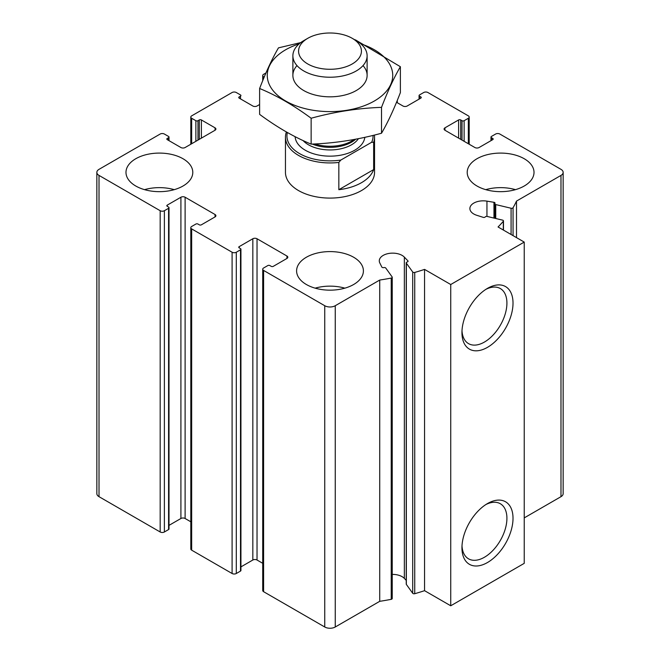 <?xml version="1.0" encoding="UTF-8"?>
<svg xmlns="http://www.w3.org/2000/svg" width="660" height="660" viewBox="0 0 660 660"><rect width="100%" height="100%" fill="white"/><g stroke="black" fill="none" stroke-linecap="round" stroke-linejoin="round"><path stroke-width="0.99" d="M265.947 72.971L263.596 74.332A2.97 1.716 0 0 0 262.721 75.545A2.97 1.716 0 0 0 263.596 76.758L264.19 77.104M259.619 104.511L257.029 106.004A2.97 1.716 0 0 1 252.829 106.004L239.184 98.125L239.184 96.913A1.485 0.858 0 0 0 238.747 97.515A1.485 0.858 0 0 0 239.184 98.125M239.184 96.913L240.496 96.154A1.485 0.858 0 0 0 240.933 95.543A1.485 0.858 0 0 0 240.496 94.941L236.297 92.515A2.97 1.716 0 0 0 232.097 92.515L191.672 115.855A2.97 1.716 0 0 0 190.806 117.067A2.97 1.716 0 0 0 191.672 118.28L195.871 120.706A1.485 0.858 0 0 0 197.975 120.706L199.287 119.947A1.485 0.858 0 0 1 201.382 119.947L215.036 127.825A2.97 1.716 0 0 1 215.902 129.038A2.97 1.716 0 0 1 215.036 130.251L185.113 147.526A2.97 1.716 0 0 1 180.914 147.526L167.261 139.648L167.261 138.435A1.485 0.858 0 0 0 166.831 139.037A1.485 0.858 0 0 0 167.261 139.648M167.261 138.435L168.581 137.676A1.485 0.858 0 0 0 169.01 137.065A1.485 0.858 0 0 0 168.581 136.463L164.381 134.038A2.97 1.716 0 0 0 160.174 134.038L99.016 169.348A7.425 4.29 0 0 0 96.847 172.375A7.425 4.29 0 0 0 99.016 175.411L160.174 210.713A2.97 1.716 0 0 0 164.381 210.713L168.581 208.288A1.485 0.858 0 0 0 169.01 207.685A1.485 0.858 0 0 0 168.581 207.083L167.261 206.324L167.261 205.112A1.485 0.858 0 0 0 166.831 205.714A1.485 0.858 0 0 0 167.261 206.324M96.847 172.375L96.847 493.647A7.425 4.29 0 0 0 99.016 496.675L160.174 531.985A2.97 1.716 0 0 0 164.381 531.985L168.581 529.559A1.485 0.858 0 0 0 169.01 528.957L169.01 207.685M167.261 205.112L180.914 197.233A2.97 1.716 0 0 1 185.113 197.233L215.036 214.508A2.97 1.716 0 0 1 215.902 215.721A2.97 1.716 0 0 1 215.036 216.925L201.382 224.812A1.485 0.858 0 0 1 199.287 224.812L197.975 224.053A1.485 0.858 0 0 0 195.871 224.053L191.672 226.479A2.97 1.716 0 0 0 190.806 227.692A2.97 1.716 0 0 0 191.672 228.904L232.097 252.236A2.97 1.716 0 0 0 236.297 252.236L240.496 249.81A1.485 0.858 0 0 0 240.933 249.208A1.485 0.858 0 0 0 240.496 248.597L239.184 247.846L239.184 246.634A1.485 0.858 0 0 0 238.747 247.236A1.485 0.858 0 0 0 239.184 247.846M169.01 525.368L180.914 518.496L180.914 197.233M190.806 521.788L185.113 518.496A2.97 1.716 0 0 0 180.914 518.496M190.806 227.692L190.806 548.955A2.97 1.716 0 0 0 191.672 550.168L232.097 573.507A2.97 1.716 0 0 0 236.297 573.507L240.496 571.082A1.485 0.858 0 0 0 240.933 570.479L240.933 249.208M239.184 246.634L252.829 238.755A2.97 1.716 0 0 1 257.029 238.755L286.951 256.03A2.97 1.716 0 0 1 287.826 257.235A2.97 1.716 0 0 1 286.951 258.448L273.306 266.335A1.485 0.858 0 0 1 271.202 266.335L269.89 265.576A1.485 0.858 0 0 0 267.795 265.576L263.596 268.001A2.97 1.716 0 0 0 262.721 269.214A2.97 1.716 0 0 0 263.596 270.427L324.753 305.728A7.425 4.29 0 0 0 335.247 305.728L379.723 280.054A193.025 111.441 0 0 0 391.223 278.066A1.485 0.858 0 0 0 392.238 277.25A1.485 0.858 0 0 0 392.123 276.92L385.77 268.067A1.485 0.858 0 0 0 383.831 267.597A1.485 0.858 0 0 1 381.835 267.044L379.805 262.985A13.365 7.714 0 0 1 379.286 260.849A13.365 7.714 0 0 1 389.309 253.382A13.365 7.714 0 0 1 404.349 257.12L407.88 260.815A1.485 0.858 0 0 1 408.07 261.228A1.485 0.858 0 0 1 407.154 262.02A1.485 0.858 0 0 0 406.23 262.812A1.485 0.858 0 0 0 406.346 263.142L412.706 272.002A1.485 0.858 0 0 0 414.736 272.44A193.025 111.441 0 0 0 424.561 269.404L450.739 284.518L524.23 242.088L498.053 226.974A193.025 111.441 0 0 0 503.316 221.298A1.485 0.858 0 0 0 503.473 220.918A1.485 0.858 0 0 0 502.557 220.126L487.212 216.455A1.485 0.858 0 0 0 485.273 216.917A1.485 0.858 0 0 1 483.186 217.338L476.784 215.3A13.365 7.714 0 0 1 469.879 208.543A13.365 7.714 0 0 1 486.948 201.135L493.969 202.306A1.485 0.858 0 0 1 495.041 203.123A1.485 0.858 0 0 1 494.934 203.453A1.485 0.858 0 0 0 494.818 203.783A1.485 0.858 0 0 0 495.734 204.575L511.079 208.246A1.485 0.858 0 0 0 513.059 207.727A193.025 111.441 0 0 0 516.508 201.085L560.983 175.411A7.425 4.29 0 0 0 563.153 172.375A7.425 4.29 0 0 0 560.983 169.348L499.826 134.038A2.97 1.716 0 0 0 495.619 134.038L491.419 136.463A1.485 0.858 0 0 0 490.99 137.065A1.485 0.858 0 0 0 491.419 137.676L492.739 138.435A1.485 0.858 0 0 1 493.168 139.037A1.485 0.858 0 0 1 492.739 139.648L479.086 147.526A2.97 1.716 0 0 1 474.886 147.526L444.964 130.251L444.964 127.825A2.97 1.716 0 0 0 444.097 129.038A2.97 1.716 0 0 0 444.964 130.251M240.933 566.89L252.829 560.018L252.829 238.755M262.721 563.302L257.029 560.018A2.97 1.716 0 0 0 252.829 560.018M262.721 269.214L262.721 590.477A2.97 1.716 0 0 0 263.596 591.69L324.753 627A7.425 4.29 0 0 0 335.247 627L379.723 601.326L379.723 280.054M379.723 601.326A193.025 111.441 0 0 0 391.223 599.33A1.485 0.858 0 0 0 392.238 598.521L392.238 277.25M406.23 580.363L404.349 578.391A13.365 7.714 0 0 0 392.238 574.406M406.23 262.812L406.23 584.083A1.485 0.858 0 0 0 406.346 584.413L412.706 593.266A1.485 0.858 0 0 0 414.736 593.711A193.025 111.441 0 0 0 424.561 590.675L424.561 269.404M424.561 590.675L450.739 605.781L450.739 284.518M487.484 562.526A36.11 20.848 -60 0 1 461.951 547.784A36.11 20.848 -60 0 1 487.484 503.563A36.11 20.848 -60 0 1 513.018 518.306A36.11 20.848 -60 0 1 487.484 562.526M487.484 347.341A36.11 20.848 -60 0 1 461.951 332.599A36.11 20.848 -60 0 1 487.484 288.37A36.11 20.848 -60 0 1 513.018 303.113A36.11 20.848 -60 0 1 487.484 347.341M450.739 605.781L524.23 563.351L524.23 242.088M516.508 237.625L516.508 201.085M524.23 517.894L560.983 496.675A7.425 4.29 0 0 0 563.153 493.647L563.153 172.375M444.964 127.825L458.617 119.947A1.485 0.858 0 0 1 460.713 119.947L462.025 120.706A1.485 0.858 0 0 0 464.129 120.706L468.328 118.28A2.97 1.716 0 0 0 469.194 117.067A2.97 1.716 0 0 0 468.328 115.855L427.903 92.515A2.97 1.716 0 0 0 423.704 92.515L419.504 94.941A1.485 0.858 0 0 0 419.067 95.543A1.485 0.858 0 0 0 419.504 96.154L420.816 96.913A1.485 0.858 0 0 1 421.253 97.515A1.485 0.858 0 0 1 420.816 98.125L407.171 106.004A2.97 1.716 0 0 1 402.971 106.004L396.52 102.275M476.99 186.013A33.404 19.288 0 0 0 513.397 190.195A33.404 19.288 0 0 0 534.014 172.375A33.404 19.288 0 0 0 524.23 158.738A33.404 19.288 0 0 0 487.822 154.555A33.404 19.288 0 0 0 467.206 172.375A33.404 19.288 0 0 0 476.99 186.013M135.77 186.013A33.404 19.288 0 0 0 172.177 190.195A33.404 19.288 0 0 0 192.794 172.375A33.404 19.288 0 0 0 183.01 158.738A33.404 19.288 0 0 0 146.602 154.555A33.404 19.288 0 0 0 125.986 172.375A33.404 19.288 0 0 0 135.77 186.013M306.38 284.518A33.404 19.288 0 0 0 342.787 288.7A33.404 19.288 0 0 0 363.404 270.88A33.404 19.288 0 0 0 353.62 257.235A33.404 19.288 0 0 0 317.212 253.06A33.404 19.288 0 0 0 296.596 270.88A33.404 19.288 0 0 0 306.38 284.518M374.385 135.077A44.542 25.715 180 0 1 374.542 137.222L374.542 172.375A44.542 25.715 180 0 1 330 198.091A44.542 25.715 180 0 1 285.458 172.375L285.458 137.222A44.542 25.715 180 0 1 286.341 132.115M485.909 289.336A31.795 18.356 -60 0 1 500.338 288.56A31.795 18.356 -60 0 1 505.205 314.036A31.795 18.356 -60 0 1 484.44 342.053A31.795 18.356 -60 0 1 468.534 343.629A31.795 18.356 -60 0 1 462 330.751M485.909 504.529A31.795 18.356 -60 0 1 500.338 503.745A31.795 18.356 -60 0 1 505.205 529.229A31.795 18.356 -60 0 1 484.44 557.246A31.795 18.356 -60 0 1 468.534 558.822A31.795 18.356 -60 0 1 462 545.944M315.142 288.156A33.404 19.288 180 0 1 344.858 288.156M144.532 189.651A33.404 19.288 180 0 1 174.248 189.651M485.752 189.651A33.404 19.288 180 0 1 515.468 189.651M287.364 132.511A43.057 24.857 180 0 0 340.816 160.066L371.679 142.255A43.057 24.857 180 0 0 373.048 135.407M374.542 137.222A44.542 25.715 180 0 1 373.659 142.321L371.679 142.255M340.816 160.066L338.836 162.426A44.542 25.715 180 0 1 285.458 137.222M373.659 142.321L373.659 169.595A44.542 25.715 0 0 1 338.836 189.7L373.659 169.595M338.836 162.426L338.836 189.7M352.217 63.971A31.424 18.142 180 0 1 307.783 63.971A31.424 18.142 180 0 1 307.774 38.313A31.424 18.142 180 0 1 352.225 38.313A31.424 18.142 180 0 1 352.217 63.971M352.225 38.313L356.251 40.639A37.117 21.433 180 0 1 367.117 55.795A37.117 21.433 180 0 1 356.251 70.95A37.117 21.433 180 0 1 315.793 75.595A37.117 21.433 180 0 1 292.883 55.795A37.117 21.433 180 0 1 303.748 40.639L307.774 38.313M360.814 43.84A62.733 36.217 180 0 1 374.36 100.996A62.733 36.217 180 0 1 280.038 97.292A62.733 36.217 180 0 1 299.186 43.84M363.016 65.587A37.117 21.433 180 0 1 356.251 90.544A37.117 21.433 180 0 1 303.748 90.544A37.117 21.433 180 0 1 296.983 65.587M300.762 42.586L278.479 47.858C272.192 58.591 265.906 72.138 259.619 88.498C276.573 95.477 293.75 105.394 311.14 118.239C334.603 111.804 358.066 108.174 381.521 107.357C387.808 90.997 394.094 77.451 400.381 66.718L355.393 39.839M400.381 66.718L400.381 92.59C394.094 108.95 387.808 122.496 381.521 133.229C358.066 139.673 334.603 143.302 311.14 144.119C294.187 137.14 277.01 127.223 259.619 114.37L259.619 88.498M381.521 107.357L381.521 133.229M311.14 118.239L311.14 144.119M263.596 78.548L263.596 76.758M240.496 98.876L240.496 96.154M191.672 143.74L191.672 118.28M195.871 141.314L195.871 120.706M197.975 140.101L197.975 120.706M199.287 139.343L199.287 119.947M201.382 138.13L201.382 119.947M215.036 130.251L215.036 127.825M168.581 140.398L168.581 137.676M99.016 496.675L99.016 175.411M160.174 531.985L160.174 210.713M164.381 531.985L164.381 210.713M168.581 529.559L168.581 208.288M185.113 518.496L185.113 197.233M215.036 216.925L215.036 214.508M191.672 550.168L191.672 228.904M232.097 573.507L232.097 252.236M236.297 573.507L236.297 252.236M240.496 571.082L240.496 249.81M257.029 560.018L257.029 238.755M286.951 258.448L286.951 256.03M263.596 591.69L263.596 270.427M324.753 627L324.753 305.728M335.247 627L335.247 305.728M391.223 599.33L391.223 278.066M404.349 578.391L404.349 257.12M407.88 261.649L407.88 260.815M406.346 584.413L406.346 263.142M412.706 593.266L412.706 272.002M414.736 593.711L414.736 272.44M503.316 230.01L503.316 221.298M486.948 216.406L486.948 201.135M493.969 218.072L493.969 202.306M495.734 218.493L495.734 204.575M511.079 234.49L511.079 208.246M513.059 235.628L513.059 207.727M560.983 496.675L560.983 175.411M491.419 140.398L491.419 137.676M492.739 139.648L492.739 138.435M458.617 138.13L458.617 119.947M460.713 139.343L460.713 119.947M462.025 140.101L462.025 120.706M464.129 141.314L464.129 120.706M468.328 143.74L468.328 118.28M419.504 98.876L419.504 96.154M420.816 98.125L420.816 96.913M364.815 137.321A34.889 20.146 180 0 1 354.676 150.249A34.889 20.146 180 0 1 317.188 154.745A34.889 20.146 180 0 1 295.127 136.678M354.139 139.483A30.706 17.729 180 0 1 351.714 141.058A30.706 17.729 180 0 1 314.845 143.946M355.69 139.194A30.434 17.572 180 0 1 351.524 142.197A30.434 17.572 180 0 1 312.296 144.07M358.421 138.666A30.434 17.572 180 0 1 351.524 144.796A30.434 17.572 180 0 1 303.047 140.53M262.721 80.668L262.721 75.545M190.806 144.235L190.806 117.067M169.01 140.654L169.01 137.065M503.473 230.101L503.473 220.918M494.818 218.27L494.818 203.783M490.99 140.654L490.99 137.065M469.194 144.235L469.194 117.067M419.067 99.132L419.067 95.543M397.279 102.712L397.279 100.419M292.883 55.795L292.883 75.388M367.117 55.795L367.117 75.388"/></g></svg>
